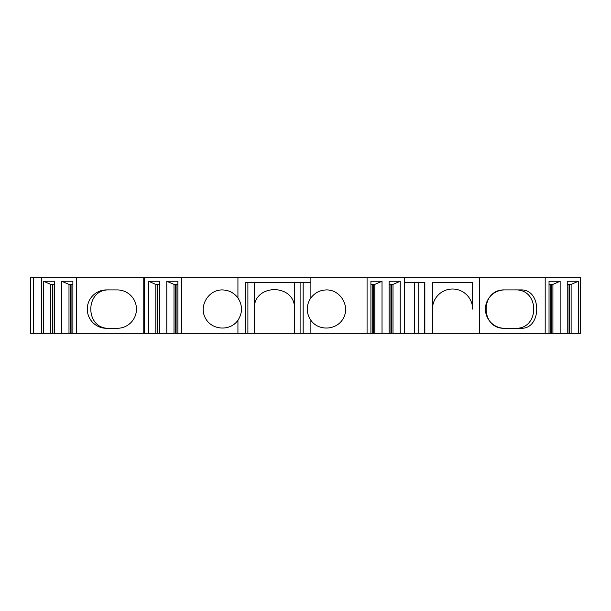 <?xml version="1.0" encoding="UTF-8"?>
<svg xmlns="http://www.w3.org/2000/svg" width="611" height="611" viewBox="0 0 611 611"><rect width="100%" height="100%" fill="white"/><g stroke="black" fill="none" stroke-linecap="round" stroke-linejoin="round"><path stroke-width="0.92" d="M472.647 309.105L472.647 282.526L472.647 309.105A20.102 20.102 0 0 0 452.552 289.011A20.102 20.102 0 0 0 432.451 309.105L432.451 333.316L400.228 333.316L400.228 281.251L389.115 281.251L389.115 333.316L382.028 333.316L382.028 281.251L370.915 281.251L370.915 333.316L310.884 333.316L310.884 320.279C318.705 331.628 337.463 330.245 343.542 317.88C350.065 305.729 340.266 289.675 326.48 289.927C319.996 290.095 314.802 292.768 310.884 297.939L310.884 282.526L303.171 282.526L303.171 333.316L294.51 333.316L294.51 282.526L294.51 333.316L254.313 333.316L254.313 282.526L310.884 282.526L310.884 277.684L30.55 277.684L30.55 333.316L33.292 333.316L33.292 277.684M254.313 309.105A20.102 20.102 0 0 1 254.313 309.097C253.107 283.221 295.655 283.176 294.51 309.059M432.451 309.105L432.451 282.526L472.647 282.526M545.188 333.316L545.188 277.684L580.45 277.684L580.45 333.316L578.342 333.316L578.342 281.251L567.229 281.251L567.229 333.316L560.142 333.316L560.142 281.251L549.029 281.251L549.029 333.316L432.451 333.316L432.451 282.526M247.898 333.316L247.898 282.526L245.614 282.526L245.614 333.316L254.313 333.316M247.898 282.526L254.313 282.526M404.413 333.316L404.413 277.684L310.884 277.684M404.413 277.684L545.188 277.684M157.371 284.443L157.371 333.316L143.768 333.316L143.768 277.684M70.548 284.443L70.548 333.316L143.768 333.316M70.548 333.316L61.764 333.316L61.764 281.251L72.877 281.251L72.877 333.316M52.34 284.443L52.34 333.316L61.764 333.316M52.34 333.316L43.557 333.316L43.557 281.251L54.669 281.251L54.669 333.316M33.292 333.316L43.557 333.316M569.559 284.443L569.559 333.316L578.342 333.316M569.559 333.316L567.229 333.316M551.359 284.443L551.359 333.316L560.142 333.316M551.359 333.316L549.029 333.316M391.445 284.443L391.445 333.316L400.228 333.316M391.445 333.316L389.115 333.316M373.245 284.443L373.245 333.316L382.028 333.316M373.245 333.316L370.915 333.316M303.171 333.316L310.884 333.316M175.571 284.443L175.571 333.316L245.614 333.316M175.571 333.316L166.788 333.316L166.788 281.251L177.9 281.251L177.9 333.316M157.371 333.316L166.788 333.316M504.625 289.927L521.977 289.927C541.652 290.286 541.606 328.023 521.977 328.29L504.625 328.29A19.185 19.185 0 0 1 485.44 309.105A19.185 19.185 0 0 1 504.625 289.927C479.979 288.995 479.979 329.222 504.625 328.29M479.627 333.316L479.627 277.684M404.413 282.526L424.844 282.526L424.844 333.316M424.378 333.316L424.378 282.526M367.074 333.316L367.074 277.684M106.467 328.29L117.274 328.29A19.185 19.185 0 0 0 136.459 309.105A19.185 19.185 0 0 0 117.274 289.927L106.467 289.927A19.185 19.185 0 0 0 87.281 309.105A19.185 19.185 0 0 0 106.467 328.29M76.711 333.316L76.711 277.684M41.449 333.316L41.449 277.684M181.742 333.316L181.742 277.684M144.41 333.316L144.41 277.684M148.588 333.316L148.588 281.251L159.7 281.251L159.7 333.316M310.884 297.939A19.185 19.185 0 0 0 310.884 320.279M237.931 333.316L237.931 320.279C242.674 312.832 242.674 305.385 237.931 297.939L237.931 277.684M237.931 297.939C234.021 292.768 228.82 290.095 222.335 289.927C208.55 289.675 198.751 305.729 205.273 317.88C211.353 330.253 230.11 331.628 237.931 320.279M560.142 281.251L552.856 284.443L549.029 284.443M552.909 284.413L552.909 333.316M550.847 284.443L550.847 333.316M578.342 281.251L571.117 284.413L571.117 333.316M571.117 284.413L567.229 284.443M569.047 284.443L569.047 333.316M382.028 281.251L374.749 284.443L370.915 284.443M374.795 284.413L374.795 333.316M372.733 284.443L372.733 333.316M400.228 281.251L393.003 284.413L393.003 333.316M393.003 284.413L389.115 284.443M390.933 284.443L390.933 333.316M177.9 284.443L174.013 284.413L174.013 333.316M174.013 284.413L166.788 281.251M176.083 284.443L176.083 333.316M159.7 284.443L155.813 284.413L155.813 333.316M155.813 284.413L148.588 281.251M157.882 284.443L157.882 333.316M72.877 284.443L68.99 284.413L68.99 333.316M68.99 284.413L61.764 281.251M71.059 284.443L71.059 333.316M54.669 284.443L50.789 284.413L50.789 333.316M50.789 284.413L43.557 281.251M52.852 284.443L52.852 333.316M109.361 328.29C84.608 329.466 84.624 288.736 109.361 289.927M515.172 289.927C539.933 288.751 539.91 329.482 515.172 328.29M414.64 333.316L414.64 282.526M300.887 333.316L300.887 282.526M418.749 333.316L418.749 282.526"/></g></svg>
